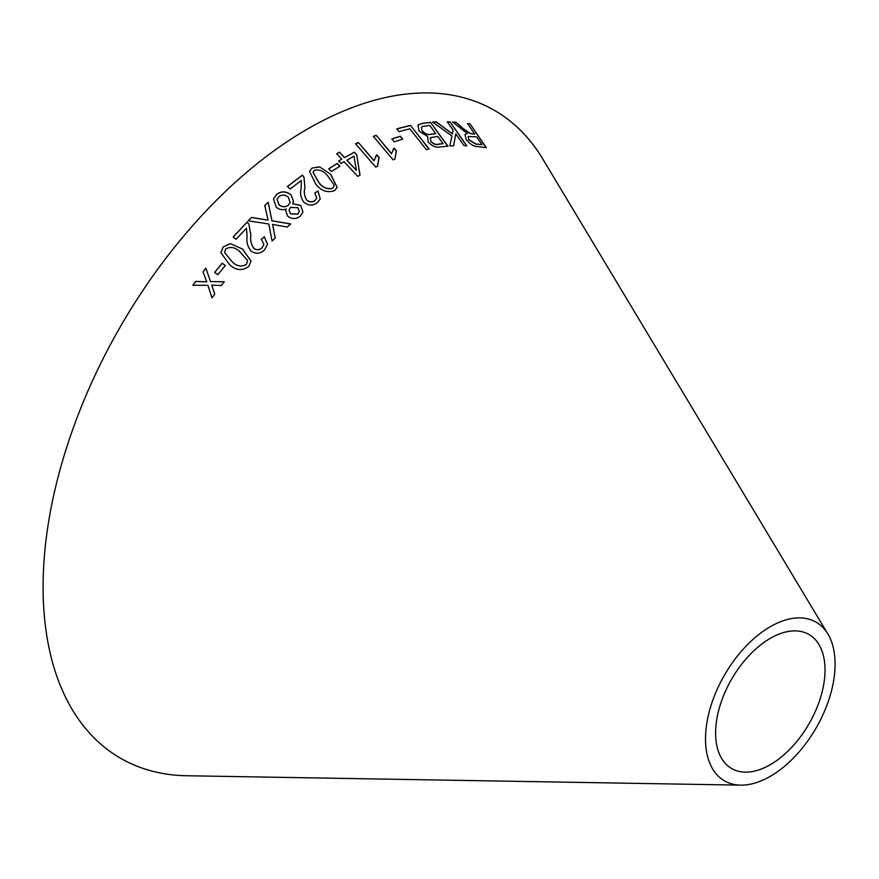 <?xml version="1.0" encoding="UTF-8"?>
<svg xmlns="http://www.w3.org/2000/svg" width="879" height="879" viewBox="0 0 879 879"><rect width="100%" height="100%" fill="white"/><g stroke="black" fill="none" stroke-linecap="round" stroke-linejoin="round"><path stroke-width="1.32" d="M740.656 785.145L186.535 775.739A374.004 215.926 -60 0 1 120.555 326.384A374.004 215.926 -60 0 1 542.706 158.846L827.908 634.023A91.614 52.894 -60 0 1 770.312 776.322A91.614 52.894 -60 0 1 740.656 785.145A91.614 52.894 -60 0 1 724.494 675.061A91.614 52.894 -60 0 1 827.908 634.023M429.106 148.936L410.449 125.367L396.847 128.817L399.044 131.597L409.812 128.817L426.271 149.606L429.106 148.936M439.874 147.013L447.927 146.167L430.567 122.412L422.392 123.258L417.975 125.016L419.217 131.235L427.579 136.421L428.161 141.893C431.963 146.046 435.874 147.76 439.874 147.013M462.057 127.477L456.003 122.291L452.608 122.049L467.364 133.465L464.98 134.399L466.112 139.453C469.902 144.189 473.781 146.562 477.715 146.573L486.351 147.694L470.078 123.928L467.529 123.554L474.759 134.102L470.243 133.432L461.914 127.631L456.003 122.291M432.589 122.027L451.949 136.014L449.784 145.947L453.652 145.793L455.772 133.861L464.101 145.716L466.826 145.771L450.026 121.873L447.301 121.807L453.124 130.092L452.399 133.883L436.358 121.884L432.589 122.027M391.891 138.915L394.275 141.827L402.67 139.135L400.286 136.223L391.891 138.915M391.529 153.605L376.146 135.311L373.366 136.377L393.111 159.868L394.902 159.176L396.462 150.847L394.133 148.079L391.441 153.759L376.146 135.311M374.091 160.659L358.39 142.519L355.566 143.804L375.729 167.087L377.541 166.252L379.102 157.473L376.717 154.715L374.004 160.813L358.39 142.519M344.107 161.714L357.753 176.382L360.038 175.097L356.687 154.748L354.314 152.199L344.524 157.583L339.481 152.166L336.69 153.748L341.733 159.165L338.646 160.934L341.019 163.483L344.107 161.714M264.315 236.748L261.338 239.286L263.854 244.373L262.195 247.603C259.657 250.043 256.899 250.317 253.943 248.427C251.141 244.527 250.119 240.088 250.867 235.111L248.889 224.145L247.076 222.145L233.177 236.945L236.088 239.275L246.417 228.243L247.109 236.363C246.274 242.022 247.636 246.977 251.218 251.24C256.163 254.306 260.645 253.789 264.656 249.669L267.535 244.285L264.315 236.748L261.327 239.385M251.658 217.41L248.032 220.794L268.798 223.98L272.094 240.956L275.27 237.989L272.567 224.42L287.224 227.035L290.685 223.914L271.963 220.772L268.227 202.291L264.744 205.422L268.106 220.179L251.658 217.41L248.021 220.893M242.615 249.109L230.408 243.626L223.156 246.944L220.904 252.625L229.298 264.403C235.682 270.435 242.175 271.117 248.779 266.469L251.02 261.173L242.615 249.109L230.408 243.626M214.63 272.435L217.783 274.742L225.343 265.524L222.189 263.206L214.63 272.435M287.598 216.091C291.949 219.3 296.146 219.332 300.178 216.201L302.991 212.059L300.717 205.378L292.652 203.774L293.575 201.555L291.125 194.863C286.169 191.029 281.346 190.864 276.654 194.391L273.501 198.962L276.149 207.092C279.104 209.685 282.489 210.323 286.323 209.015L285.708 210.707L287.598 216.091M317.989 191.04L314.858 192.875L316.759 198.247L314.957 200.555C312.232 202.379 309.507 202.214 306.771 200.049C304.387 196.072 303.782 191.875 304.958 187.458L303.991 177.217L302.398 175.119L287.444 186.447L290.114 189.007L301.222 180.547L301.178 188.029C299.838 193.083 300.728 197.808 303.837 202.203C308.408 205.741 312.858 205.95 317.176 202.807L320.286 198.973L317.989 191.04L314.814 192.995M330.702 174.295L319.527 166.834L312.1 168.054L309.507 171.306L315.957 184.458C321.439 191.062 327.669 193.083 334.635 190.545L337.173 187.425L330.702 174.295L319.527 166.834M328.735 168.768L331.394 171.526L339.942 166.197L337.283 163.439L328.735 168.768M192.842 285.246L207.938 285.323L211.971 297.849L214.784 294.113L211.685 285.093L221.31 285.554L224.266 281.709L210.531 281.566L205.884 268.139L203.016 271.864L206.752 281.807L195.731 281.412L192.842 285.246M770.312 764.686A77.363 44.664 -60 0 1 745.271 772.136A77.363 44.664 -60 0 1 731.625 679.181A77.363 44.664 -60 0 1 818.953 644.527A77.363 44.664 -60 0 1 770.312 764.686M206.752 281.807L195.753 281.478L192.864 285.312M214.806 294.179L211.685 285.093M224.277 281.774L210.531 281.566M210.542 281.632L205.884 268.139M205.895 268.205L203.027 271.93M339.876 166.34L337.217 163.582L328.669 168.911M337.151 187.491L330.647 174.427M319.462 166.966L312.1 168.054M312.056 168.186L309.485 171.361M333.734 186.711L332.372 188.414C327.098 189.534 322.56 187.59 318.78 182.568L313.001 172.339M333.899 184.623L333.767 186.645L332.427 188.282C327.153 189.414 322.615 187.458 318.824 182.436L313.034 172.284L314.33 170.284C319.593 169.229 324.109 171.207 327.878 176.207L333.899 184.623M320.264 199.039L317.934 191.161M316.737 198.313L314.957 200.555M314.913 200.676C312.199 202.5 309.474 202.335 306.727 200.17L306.771 200.049M306.727 200.17C304.354 196.193 303.749 191.996 304.914 187.579L304.958 187.458M304.914 187.579L303.991 177.217M303.947 177.338L302.398 175.119M302.354 175.251L287.411 186.568M286.323 209.015L285.697 210.762M302.969 212.114L300.717 205.378M300.684 205.499L292.652 203.774M293.564 201.61L291.125 194.863M291.081 194.984C286.136 191.139 281.313 190.985 276.621 194.501L276.654 194.391M276.621 194.501L273.49 199.017M299.289 211.619L297.794 214.19L290.444 213.828L289.059 210.004M290.114 202.653L288.323 205.29C285.159 207.444 282.027 207.279 278.94 204.785L277.072 199.357M288.345 205.17C285.181 207.323 282.06 207.158 278.973 204.675L277.083 199.302L278.94 196.566C282.082 194.457 285.192 194.655 288.268 197.16L290.136 202.588L288.323 205.29M297.827 214.069L290.466 213.718L289.081 209.949L290.575 207.378L297.992 207.774L299.31 211.564L297.794 214.19M225.343 265.601L222.2 263.282L214.641 272.512M251.02 261.217L242.604 249.196M230.408 243.714L223.156 246.944M223.156 247.032L220.904 252.669M247.438 261.645L246.252 264.568C241.143 267.205 236.352 266.183 231.88 261.492L224.574 252.504L225.694 248.878C230.858 246.318 235.649 247.373 240.044 252.031L247.219 259.964L247.438 261.645L246.252 264.491C241.143 267.128 236.352 266.106 231.869 261.415L224.574 252.504M268.106 220.179L251.636 217.52M275.259 238.088L272.567 224.42M290.663 224.024L271.963 220.772M271.941 220.882L268.227 202.291M268.194 202.401L264.722 205.532M267.524 244.296L264.293 236.847M263.854 244.417L262.195 247.603M262.184 247.702C259.646 250.13 256.888 250.405 253.932 248.515L253.943 248.427M253.932 248.515C251.13 244.615 250.108 240.187 250.856 235.198L250.867 235.111M250.856 235.198L248.889 224.145M248.878 224.244L247.076 222.145M247.065 222.244L233.166 237.033M359.961 175.24L356.687 154.748M356.61 154.891L354.314 152.199M354.237 152.342L344.524 157.583M344.458 157.726L339.481 152.166M339.415 152.309L336.624 153.891M338.58 161.077L341.733 159.165M356.391 170.339L346.831 160.275L353.973 156.209L356.391 170.339L346.897 160.132M377.465 166.406L379.014 157.616L376.63 154.869L375.509 156.572M358.302 142.662L355.49 143.958M394.814 159.33L396.363 151.001L394.034 148.232L392.99 149.683M376.047 135.454L373.267 136.531M402.56 139.289L400.187 136.377L391.792 139.058M452.399 133.883L436.226 122.049L432.468 122.181M453.531 145.958L455.772 133.861M466.694 145.936L450.026 121.873M449.894 122.027L447.169 121.972M474.759 134.102L470.1 133.586L461.914 127.631M455.86 122.456L452.476 122.214M464.914 134.487L467.364 133.465M486.197 147.848L470.078 123.928M469.924 124.082L467.375 123.708M468.738 139.827L468.21 136.542L476.616 136.827L482.011 144.694L475.671 144.09L468.738 139.827L468.144 136.619M482.011 144.694L475.814 143.936L468.881 139.673M447.796 146.332L430.567 122.412M430.446 122.577L422.392 123.258M422.283 123.423L417.921 125.093M430.655 141.277L430.622 137.563L437.819 136.454L443.06 143.629L438.632 144.255C436.017 145.145 433.347 144.145 430.655 141.277L430.501 137.717M430.622 137.563L430.117 138.168M422.14 130.971L421.459 127.367L422.568 126.411L429.798 125.477L435.764 133.652L430.677 134.355C427.842 135.146 424.996 134.015 422.14 130.971L421.404 127.444M435.764 133.652L430.798 134.19C427.963 134.981 425.117 133.861 422.25 130.806M443.06 143.629L438.753 144.09C436.127 144.98 433.468 143.991 430.776 141.112M428.996 149.089L410.449 125.367M410.339 125.521L396.748 128.971"/></g></svg>

